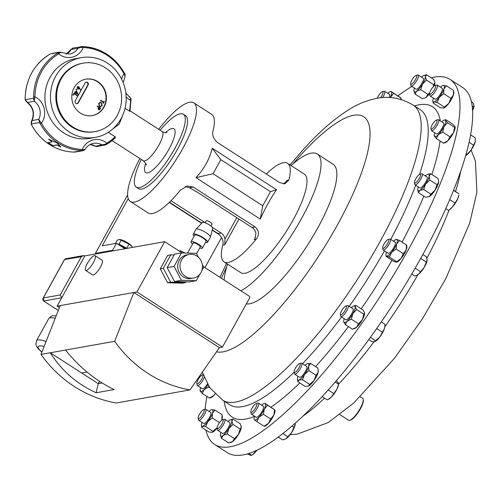 <?xml version="1.0" encoding="UTF-8"?>
<svg xmlns="http://www.w3.org/2000/svg" width="502" height="502" viewBox="0 0 502 502"><rect width="100%" height="100%" fill="white"/><g stroke="black" fill="none" stroke-linecap="round" stroke-linejoin="round"><path stroke-width="0.75" d="M363.216 399.297L363.335 399.962A12.512 3.395 122.8 0 1 358.88 411.376A12.512 3.395 122.8 0 1 350.327 420.143L349.668 420.312A13.033 3.533 -57.2 0 0 358.572 411.176A13.033 3.533 -57.2 0 0 363.216 399.297A13.033 3.533 -57.2 0 0 362.664 398.312L360.342 396.812M339.841 414.608L348.545 420.218A13.033 3.533 -57.2 0 0 349.361 420.369A13.033 3.533 -57.2 0 0 349.668 420.312M431.218 77.816A217.178 58.891 122.8 0 1 450.024 79.391A217.178 58.891 122.8 0 1 432.417 201.955A217.178 58.891 122.8 0 1 311.089 386.678A217.178 58.891 122.8 0 1 214.674 444.465A217.178 58.891 122.8 0 1 205.889 430.032M205.098 409.299A217.178 58.891 122.8 0 1 206.924 396.436M434.5 89.532A5.221 1.418 122.8 0 1 431.438 93.554A5.221 1.418 122.8 0 1 429.605 93.849A5.221 1.418 122.8 0 1 430.81 90.184A5.221 1.418 122.8 0 1 435.033 85.434A5.221 1.418 122.8 0 1 434.5 89.532M435.033 85.434L436.671 85.007A6.513 1.77 122.8 0 1 437.229 85.058A6.513 1.77 122.8 0 1 436 90.122A6.513 1.77 122.8 0 1 430.17 96.007A6.513 1.77 122.8 0 1 429.894 95.518L429.605 93.849M430.17 96.007L435.071 99.164A6.513 1.77 -57.2 0 0 440.9 93.278A6.513 1.77 -57.2 0 0 442.13 88.214L437.229 85.058M341.009 314.854A5.221 1.418 122.8 0 1 340.412 314.403A5.221 1.418 122.8 0 1 342.27 309.64A5.221 1.418 122.8 0 1 345.84 305.982A5.221 1.418 122.8 0 1 345.916 305.969A5.221 1.418 122.8 0 1 345.307 310.079A5.221 1.418 122.8 0 1 341.009 314.854M347.384 305.586A6.513 1.77 122.8 0 1 347.478 305.561A6.513 1.77 122.8 0 1 347.572 305.542A6.513 1.77 122.8 0 1 348.037 305.605A6.513 1.77 122.8 0 1 346.418 311.359A6.513 1.77 122.8 0 1 341.448 316.63A6.513 1.77 122.8 0 1 340.977 316.561A6.513 1.77 122.8 0 1 340.701 316.065L340.412 314.403M340.977 316.561L345.878 319.718A6.513 1.77 -57.2 0 0 346.349 319.787A6.513 1.77 -57.2 0 0 351.318 314.516A6.513 1.77 -57.2 0 0 352.937 308.768L348.037 305.605M199.363 414.445A5.221 1.418 122.8 0 1 203.586 409.688A5.221 1.418 122.8 0 1 203.053 413.786A5.221 1.418 122.8 0 1 199.997 417.808A5.221 1.418 122.8 0 1 198.158 418.11A5.221 1.418 122.8 0 1 199.363 414.445M203.586 409.688L205.224 409.268A6.513 1.77 122.8 0 1 205.789 409.312A6.513 1.77 122.8 0 1 204.559 414.382A6.513 1.77 122.8 0 1 198.729 420.268A6.513 1.77 122.8 0 1 198.453 419.772L198.158 418.11M198.729 420.268L203.624 423.424A6.513 1.77 -57.2 0 0 209.459 417.538A6.513 1.77 -57.2 0 0 210.683 412.475L205.789 409.312M199.099 378.019A5.221 1.418 122.8 0 1 202.243 374.988A5.221 1.418 122.8 0 1 200.631 380.811A5.221 1.418 122.8 0 1 196.815 383.409A5.221 1.418 122.8 0 1 199.099 378.019M204.22 377.573A6.513 1.77 122.8 0 1 201.867 381.834A6.513 1.77 122.8 0 1 197.38 385.567A6.513 1.77 122.8 0 1 197.104 385.078L196.815 383.409M197.38 385.567L202.281 388.724A6.513 1.77 -57.2 0 0 206.768 384.99A6.513 1.77 -57.2 0 0 207.401 384.036M294.185 372.233A5.221 1.418 122.8 0 1 294.109 372.001A5.221 1.418 122.8 0 1 295.967 367.238A5.221 1.418 122.8 0 1 299.537 363.58A5.221 1.418 122.8 0 1 300.127 363.774A5.221 1.418 122.8 0 1 297.924 369.403A5.221 1.418 122.8 0 1 294.185 372.233M299.537 363.58L301.175 363.159A6.513 1.77 122.8 0 1 301.733 363.203A6.513 1.77 122.8 0 1 301.915 363.404A6.513 1.77 122.8 0 1 299.43 370.037A6.513 1.77 122.8 0 1 294.674 374.159A6.513 1.77 122.8 0 1 294.498 373.959A6.513 1.77 122.8 0 1 294.398 373.664L294.109 372.001M294.674 374.159L299.575 377.316A6.513 1.77 -57.2 0 0 304.325 373.193A6.513 1.77 -57.2 0 0 306.81 366.56A6.513 1.77 -57.2 0 0 306.634 366.36L301.733 363.203M434.763 125.952A5.221 1.418 122.8 0 1 430.948 128.55A5.221 1.418 122.8 0 1 433.232 123.159A5.221 1.418 122.8 0 1 436.376 120.129A5.221 1.418 122.8 0 1 434.763 125.952M436.376 120.129L438.014 119.708A6.513 1.77 122.8 0 1 438.572 119.752A6.513 1.77 122.8 0 1 436 126.975A6.513 1.77 122.8 0 1 431.513 130.708A6.513 1.77 122.8 0 1 431.237 130.219L430.948 128.55M431.513 130.708L436.414 133.865A6.513 1.77 -57.2 0 0 440.9 130.131A6.513 1.77 -57.2 0 0 443.473 122.915L438.572 119.752M416.334 77.841A5.221 1.418 122.8 0 1 413.052 82.981A5.221 1.418 122.8 0 1 410.642 83.834A5.221 1.418 122.8 0 1 411.05 81.845A5.221 1.418 122.8 0 1 416.07 75.413A5.221 1.418 122.8 0 1 416.334 77.841M416.07 75.413L417.708 74.993A6.513 1.77 122.8 0 1 418.266 75.043A6.513 1.77 122.8 0 1 418.034 78.017A6.513 1.77 122.8 0 1 414.483 83.834A6.513 1.77 122.8 0 1 411.207 85.993A6.513 1.77 122.8 0 1 410.931 85.503L410.642 83.834M411.207 85.993L416.108 89.149A6.513 1.77 -57.2 0 0 419.377 86.99A6.513 1.77 -57.2 0 0 422.935 81.173A6.513 1.77 -57.2 0 0 423.167 78.199L418.266 75.043M384.168 247.894A5.221 1.418 122.8 0 1 382.681 247.913A5.221 1.418 122.8 0 1 384.055 243.934A5.221 1.418 122.8 0 1 387.287 239.937A5.221 1.418 122.8 0 1 388.109 239.492A5.221 1.418 122.8 0 1 388.052 242.648A5.221 1.418 122.8 0 1 384.168 247.894M388.109 239.492L389.747 239.071A6.513 1.77 122.8 0 1 390.305 239.115A6.513 1.77 122.8 0 1 389.295 243.777A6.513 1.77 122.8 0 1 384.827 249.557A6.513 1.77 122.8 0 1 383.246 250.071A6.513 1.77 122.8 0 1 382.97 249.576L382.681 247.913M383.246 250.071L388.14 253.228A6.513 1.77 -57.2 0 0 389.728 252.713A6.513 1.77 -57.2 0 0 394.195 246.94A6.513 1.77 -57.2 0 0 395.206 242.271L390.305 239.115M217.529 426.135A5.221 1.418 122.8 0 1 222.549 419.703A5.221 1.418 122.8 0 1 222.813 422.126A5.221 1.418 122.8 0 1 219.531 427.271A5.221 1.418 122.8 0 1 217.121 428.124A5.221 1.418 122.8 0 1 217.529 426.135M222.549 419.703L224.187 419.283A6.513 1.77 122.8 0 1 224.745 419.333A6.513 1.77 122.8 0 1 224.519 422.307A6.513 1.77 122.8 0 1 220.962 428.118A6.513 1.77 122.8 0 1 217.686 430.283A6.513 1.77 122.8 0 1 217.41 429.794L217.121 428.124M217.686 430.283L222.587 433.439A6.513 1.77 -57.2 0 0 225.856 431.281A6.513 1.77 -57.2 0 0 229.414 425.464A6.513 1.77 -57.2 0 0 229.646 422.489L224.745 419.333M250.824 411.314A5.221 1.418 122.8 0 1 253.039 406.626A5.221 1.418 122.8 0 1 256.246 403.514A5.221 1.418 122.8 0 1 256.905 404.568A5.221 1.418 122.8 0 1 253.824 410.398A5.221 1.418 122.8 0 1 250.812 411.935A5.221 1.418 122.8 0 1 250.824 411.314M256.246 403.514L257.877 403.093A6.513 1.77 122.8 0 1 258.442 403.137A6.513 1.77 122.8 0 1 258.706 404.405A6.513 1.77 122.8 0 1 255.405 410.994A6.513 1.77 122.8 0 1 251.383 414.094A6.513 1.77 122.8 0 1 251.107 413.598L250.812 411.935M251.383 414.094L256.277 417.25A6.513 1.77 -57.2 0 0 260.3 414.15A6.513 1.77 -57.2 0 0 263.6 407.561A6.513 1.77 -57.2 0 0 263.337 406.294L258.442 403.137M377.272 98.26A5.221 1.418 122.8 0 1 382.38 91.609A5.221 1.418 122.8 0 1 383.039 92.663A5.221 1.418 122.8 0 1 380.491 97.808M382.38 91.609L384.011 91.182A6.513 1.77 122.8 0 1 384.576 91.232A6.513 1.77 122.8 0 1 384.839 92.5A6.513 1.77 122.8 0 1 382.568 97.608M389.188 97.501A6.513 1.77 -57.2 0 0 389.734 95.656A6.513 1.77 -57.2 0 0 389.477 94.389L384.576 91.232M417.087 181.567A5.221 1.418 122.8 0 1 414.47 182.646A5.221 1.418 122.8 0 1 417.946 175.744A5.221 1.418 122.8 0 1 419.898 174.225A5.221 1.418 122.8 0 1 420.193 176.572A5.221 1.418 122.8 0 1 417.087 181.567M419.898 174.225L421.536 173.805A6.513 1.77 122.8 0 1 422.094 173.855A6.513 1.77 122.8 0 1 421.598 177.463A6.513 1.77 122.8 0 1 418.028 182.96A6.513 1.77 122.8 0 1 415.035 184.805A6.513 1.77 122.8 0 1 414.759 184.316L414.47 182.646M415.035 184.805L419.936 187.961A6.513 1.77 -57.2 0 0 422.929 186.117A6.513 1.77 -57.2 0 0 426.499 180.62A6.513 1.77 -57.2 0 0 426.995 177.011L422.094 173.855M86.25 270.465A8.741 2.372 -57.2 0 0 92.914 263.393A8.741 2.372 -57.2 0 0 95.091 255.675A8.741 2.372 -57.2 0 0 94.458 255.587A8.741 2.372 -57.2 0 0 87.794 262.653A8.741 2.372 -57.2 0 0 85.616 270.371A8.741 2.372 -57.2 0 0 86.25 270.465M85.616 270.371L92.644 274.901A8.741 2.372 -57.2 0 0 93.278 274.996A8.741 2.372 -57.2 0 0 99.942 267.924A8.741 2.372 -57.2 0 0 102.119 260.205L95.091 255.675M181.536 260.011A12.01 11.207 79.9 0 0 182.082 272.969A12.01 11.207 79.9 0 0 193.352 278.102A12.01 11.207 79.9 0 0 200.963 272.542A12.01 11.207 79.9 0 0 200.411 259.584A12.01 11.207 79.9 0 0 189.147 254.451A12.01 11.207 79.9 0 0 181.536 260.011M189.147 254.451L186.844 254.865A12.01 11.207 79.9 0 0 179.233 260.425A12.01 11.207 79.9 0 0 179.779 273.383A12.01 11.207 79.9 0 0 191.049 278.51L193.352 278.102M260.268 219.11L195.993 177.67C204.239 168.691 209.654 158.889 212.227 148.266L276.502 189.7C270.697 198.246 265.288 208.048 260.268 219.11L262.734 205.738L270.484 191.695L220.811 159.667L213.061 173.717L262.734 205.738M212.246 229.834L217.981 233.537C222.21 237.226 223.817 241.092 222.8 245.127A58.64 15.901 -57.2 0 0 224.043 261.875L240.772 272.655A58.64 15.901 -57.2 0 0 245.001 273.27A58.64 15.901 -57.2 0 0 289.717 225.856A58.64 15.901 -57.2 0 0 304.312 174.087L287.59 163.301A58.64 15.901 -57.2 0 0 283.36 162.692A58.64 15.901 -57.2 0 0 266.305 174.012M158.714 129.321A58.64 15.901 122.8 0 1 189.605 102.251A58.64 15.901 122.8 0 1 193.835 102.866L211.687 114.374A58.64 15.901 122.8 0 1 212.93 131.122C211.9 135.132 213.507 138.998 217.749 142.712L279.595 182.577L284.803 183.814L288.832 180.049A58.64 15.901 -57.2 0 0 287.59 163.301M193.835 102.866A58.64 15.901 122.8 0 1 179.239 154.635A58.64 15.901 122.8 0 1 134.517 202.049A58.64 15.901 122.8 0 1 130.294 201.434A58.64 15.901 122.8 0 1 139.889 158.525M224.043 261.875A58.64 15.901 -57.2 0 0 228.272 262.483A58.64 15.901 -57.2 0 0 256.183 239.19C259.515 234.748 259.157 230.663 255.11 226.935L193.264 187.064L187.271 185.972L180.281 190.258A58.64 15.901 122.8 0 1 152.37 213.557A58.64 15.901 122.8 0 1 148.14 212.942L130.294 201.434M69.314 131.963A40.48 37.782 79.9 0 0 95.418 137.372A40.48 37.782 79.9 0 0 125.663 105.251A40.48 37.782 79.9 0 0 107.346 63.07A40.48 37.782 79.9 0 0 81.242 57.661A40.48 37.782 79.9 0 0 50.997 89.783A40.48 37.782 79.9 0 0 69.314 131.963M81.242 57.661L75.676 58.652A40.48 37.782 79.9 0 0 45.437 90.768A40.48 37.782 79.9 0 0 63.748 132.955A40.48 37.782 79.9 0 0 89.858 138.364L95.418 137.372M40.298 121.672L38.754 119.376L39.526 122.513A1.042 0.345 -36.6 0 1 40.298 121.672L41.49 123.134L40.279 123.699L39.526 122.513L31.287 123.981L31.764 125.136M47.966 142.606L52.886 145.775L56.971 145.047L60.855 147.017L57.153 143.057L48.6 139.117L52.051 141.878L47.966 142.606M105.301 144.225L106.838 143.145A1.042 0.351 59.2 0 1 107.008 144.105A1.042 0.351 59.2 0 1 106.964 144.118L105.721 144.796L105.301 144.225L101.919 144.871A13.83 12.908 79.9 0 0 93.51 143.34C89.845 144.055 87.003 146.132 84.995 149.571L83.577 150.581L81.945 150.562A1.042 0.364 -88 0 0 82.322 149.458L83.859 149.753A1.042 0.778 93 0 1 83.112 150.613L73.443 152.075A1.042 0.364 -88 0 0 73.474 152.068L74.88 152.081M85.051 149.219L83.859 149.753M31.231 122.149L32.002 120.574L38.754 119.376A13.83 12.908 79.9 0 0 34.28 101.266L34.613 98.656A1.042 0.395 -170.8 0 1 33.527 98.241L33.64 96.848L34.983 96.817L34.613 98.656M48.06 142.461L52.961 145.618L57.04 144.896L60.918 146.86M49.259 139.462L52.051 141.878M160.169 130.256A43.392 11.766 122.8 0 1 180.199 113.778A43.392 11.766 122.8 0 1 183.324 114.23L185.577 115.68A43.392 11.766 122.8 0 1 174.771 153.988A43.392 11.766 122.8 0 1 141.683 189.072A43.392 11.766 122.8 0 1 138.552 188.62L136.306 187.171A43.392 11.766 122.8 0 1 141.338 159.46M183.324 114.23A43.392 11.766 122.8 0 1 172.525 152.539A43.392 11.766 122.8 0 1 139.43 187.622A43.392 11.766 122.8 0 1 136.306 187.171M72.777 126.95A34.751 32.435 79.9 0 0 95.185 131.593A34.751 32.435 79.9 0 0 121.145 104.021A34.751 32.435 79.9 0 0 105.426 67.814A34.751 32.435 79.9 0 0 83.018 63.17A34.751 32.435 79.9 0 0 57.059 90.736A34.751 32.435 79.9 0 0 72.777 126.95M95.185 131.593L94.414 131.731A34.751 32.435 -100.1 0 1 72.006 127.088A34.751 32.435 -100.1 0 1 56.287 90.875A34.751 32.435 -100.1 0 1 82.246 63.302L83.018 63.17M97.796 81.631A18.505 17.269 79.9 0 0 85.861 79.159A18.505 17.269 79.9 0 0 72.037 93.843A18.505 17.269 79.9 0 0 80.408 113.126A18.505 17.269 79.9 0 0 92.343 115.598A18.505 17.269 79.9 0 0 106.167 100.915A18.505 17.269 79.9 0 0 97.796 81.631M92.148 115.629A18.505 17.269 79.9 0 0 105.796 100.883A18.505 17.269 79.9 0 0 97.413 81.7A18.505 17.269 79.9 0 0 85.673 79.197M75.896 103.412A1.895 1.77 79.9 0 0 78.318 102.791L88.126 85.02A1.895 1.77 79.9 0 0 86.262 82.165A1.895 1.77 79.9 0 0 85.064 83.043L75.256 100.814A1.895 1.77 79.9 0 0 75.896 103.412M76.919 103.688A1.895 1.77 79.9 0 0 77.929 102.86L87.737 85.089A1.895 1.77 79.9 0 0 86.074 82.215M115.41 243.47L117.273 240.094L119.664 239.523A7.599 1.788 28.9 0 1 119.689 239.523A7.599 1.788 28.9 0 1 126.234 241.951A7.599 1.788 28.9 0 1 131.775 246.193A7.599 1.788 28.9 0 1 131.831 246.281M119.576 239.523L129.014 244.123L131.882 246.356L132.497 247.417M120.9 246.137A4.342 1.023 28.9 0 1 125.487 248.659M291.078 165.553A82.529 22.377 122.8 0 1 317.258 154.007L333.071 164.204A82.529 22.377 122.8 0 1 326.382 210.777A82.529 22.377 122.8 0 1 280.279 280.969A82.529 22.377 122.8 0 1 246.306 303.898M317.258 154.007A82.529 22.377 122.8 0 1 310.569 200.58A82.529 22.377 122.8 0 1 264.466 270.779A82.529 22.377 122.8 0 1 240.935 290.846M205.067 222.794L206.159 220.83A3.389 0.797 28.9 0 1 210.319 222.254A3.389 0.797 28.9 0 1 212.089 224.099L211.003 226.069M205.506 242.46A8.227 1.933 -151.1 0 0 207.59 242.259L210.382 237.201A8.227 1.933 -151.1 0 0 210.426 237.088L212.66 228.178A5.873 1.381 -151.1 0 0 209.566 225.053A5.873 1.381 -151.1 0 0 202.4 222.511L196.05 229.157A8.227 1.933 -151.1 0 0 195.981 229.251L193.188 234.308A8.227 1.933 -151.1 0 0 194.13 236.185M210.426 237.088A8.227 1.933 -151.1 0 0 206.09 232.708A8.227 1.933 -151.1 0 0 196.05 229.157M207.59 242.259A8.227 1.933 -151.1 0 0 203.297 237.766A8.227 1.933 -151.1 0 0 193.188 234.308M199.708 247.982A6.501 1.525 -151.1 0 0 202.388 248.107L206.077 241.424A6.501 1.525 -151.1 0 0 202.689 237.873A6.501 1.525 -151.1 0 0 194.701 235.143L191.011 241.826A6.501 1.525 -151.1 0 0 192.542 244.028M202.388 248.107A6.501 1.525 -151.1 0 0 198.999 244.556A6.501 1.525 -151.1 0 0 191.011 241.826M196.533 253.736L200.285 246.946A4.091 0.96 -151.1 0 0 198.146 244.706A4.091 0.96 -151.1 0 0 193.119 242.987L187.547 253.09M214.674 444.465L227.368 452.647A217.178 58.891 -57.2 0 0 240.998 455.214A217.178 58.891 -57.2 0 0 407.153 281.798A217.178 58.891 -57.2 0 0 462.718 87.574L450.024 79.391M457.686 198.892A9.764 2.648 -57.2 0 0 458.866 195.171L457.686 198.892L452.358 207.075A9.764 2.648 -57.2 0 0 457.686 198.892M452.358 207.075A9.764 2.648 122.8 0 1 449.635 209.497L452.358 207.075M453.626 190.214L459.023 193.891L453.557 190.371M449.729 199.62L454.937 202.977M445.795 208.6L448.374 210.263M295.251 423.161L295.195 424.61L291.656 432.479L285.971 438.786A9.764 2.648 -57.2 0 0 285.977 438.786A9.764 2.648 -57.2 0 0 291.656 432.479A9.764 2.648 -57.2 0 0 295.195 424.61A9.764 2.648 -57.2 0 0 295.214 424.454A9.764 2.648 -57.2 0 0 295.226 424.366M285.977 438.786L282.657 439.915L278.233 437.06M292.013 425.997L294.021 427.296M282.877 433.527L287.878 436.746M256.798 450.263L252.286 454.975A9.764 2.648 -57.2 0 0 255.763 451.681A9.764 2.648 -57.2 0 0 256.898 450.219M248.904 453.419L251.74 455.251L250.818 455.427L247.273 453.915M422.853 254.527L426.436 256.836L427.114 259.929L424.196 267.371L418.455 274.337A9.764 2.648 -57.2 0 0 424.196 267.371A9.764 2.648 -57.2 0 0 427.076 260.431A9.764 2.648 -57.2 0 0 427.083 260.406M417.84 274.763L418.455 274.337A9.764 2.648 122.8 0 1 417.84 274.763A9.764 2.648 122.8 0 1 417.771 274.801L414.897 276.044L411.772 274.036M427.114 259.929L427.076 260.431M420.689 258.448L426.374 262.113M415.16 268.212L420.607 271.72M470.606 134.881L475.356 137.943L475.174 141.991L471.077 150.148A9.764 2.648 -57.2 0 0 475.174 141.991A9.764 2.648 -57.2 0 0 475.344 141.075A9.764 2.648 -57.2 0 0 475.356 141.006M466.22 153.656L467.161 154.258L471.077 150.148A9.764 2.648 122.8 0 1 466.113 155.4A9.764 2.648 122.8 0 1 466.063 155.425M467.161 154.258L465.549 155.695M466.113 155.4L465.661 155.645M469.106 142.242L473.581 145.128M336.823 389.295A9.764 2.648 -57.2 0 0 338.505 384.519L336.823 389.295L331.264 397.201A9.764 2.648 -57.2 0 0 336.823 389.295M328.609 399.253L329.274 398.852A9.764 2.648 -57.2 0 0 331.264 397.201L327.367 399.95L322.171 396.599M336.284 380.761L338.361 383.076L338.486 384.13L335.204 382.016M328.214 389.972L333.755 393.549M375.383 341.36A9.764 2.648 -57.2 0 0 375.578 341.253A9.764 2.648 -57.2 0 0 379.801 337.011A9.764 2.648 -57.2 0 0 384.388 328.703A9.764 2.648 -57.2 0 0 384.814 326.927A9.764 2.648 -57.2 0 0 384.827 326.764M381.3 321.895L384.984 324.273L384.865 326.513L384.388 328.703L379.801 337.011L374.523 341.699L371.825 341.598L368.744 339.609M376.676 328.546L382.386 332.224M370.369 337.382L375.81 340.889M472.614 110.54A9.764 2.648 -57.2 0 0 474.001 106.374A9.764 2.648 -57.2 0 0 474.02 106.211M471.478 101.881L472.89 102.791L473.995 105.332L472.608 110.427M472.206 106.016L473.693 106.97M185.087 253.021A19.54 4.593 -151.1 0 0 180.118 250.774L179.766 251.414M180.118 250.774L179.063 250.962M224.137 280.016A82.529 22.377 122.8 0 1 227.538 264.121M127.025 248.39L119.024 244.135L117.775 244.129M119.024 244.135L121.246 240.113M126.793 248.145L129.014 244.123M128.236 198.648L102.195 245.817L116.464 243.282L112.58 250.316L95.393 253.378L127.608 195.008M221.583 237.452L204.923 267.629M124.954 248.754L116.464 243.282M182.126 252.933L164.681 241.688L96.164 253.874L95.393 253.378M113.358 250.818L112.58 250.316M73.825 93.353L77.12 95.826M77.258 95.568L74.045 93.843L73.179 95.211M74.045 93.843L73.261 95.267L72.903 95.029L73.869 93.278L77.383 95.543M77.352 93.598L76.429 91.508L75.827 92.613L77.352 93.598L75.827 92.613M75.702 92.632L76.429 91.508M76.36 90.762L77.979 94.451M74.61 91.929L75.463 92.381L76.429 90.624L78.074 94.514L75.639 92.945L75.407 93.372L75.043 93.14L75.281 92.713L74.472 92.186L74.654 91.86L75.463 92.381M75.639 92.945L75.325 93.316M75.884 89.312L76.348 89.193L76.467 89.695L76.009 89.814M76.009 89.293L76.467 89.174L76.593 89.67L76.128 89.789L76.348 89.193M76.467 89.695L76.128 89.789M78.507 87.053L77.364 87.411L77.741 88.641L78.902 88.258L78.626 87.028L77.484 87.386L77.741 88.641L78.193 88.754M78.626 87.028L78.042 86.94M77.615 88.666L78.13 88.766M77.898 86.532L78.701 86.727L79.492 87.8L80.27 90.027M80.489 89.94L79.398 88.157L78.337 89.174M78.701 86.727L80.609 89.914M79.096 88.584L78.394 89.168L77.578 88.986L77.139 87.135L77.961 86.52L78.827 86.708M79.398 88.157L79.222 88.559M99.057 107.522L98.587 108.15L98.643 109.43L100.168 108.237L99.057 107.522L98.706 108.131L98.768 109.411L99.132 109.505M98.643 109.43L99.076 109.518M97.3 106.066L100.563 108.162L99.227 109.9M99.691 109.624L98.593 109.725L98.135 108.482L98.712 107.296L97.168 106.305L97.344 105.991L100.682 108.143L99.289 109.888M99.019 103.581L99.591 106.029L100.676 106.267L101.85 105.401L101.266 102.96L100.187 102.728L98.9 103.6L99.591 106.029M100.124 102.741L98.9 103.6M99.465 106.054L100.613 106.28M100.005 102.364L101.316 102.665L102.075 105.627L100.733 106.656M98.674 103.374L100.067 102.352L101.435 102.64L102.201 105.608L100.795 106.65L99.415 106.349L98.674 103.374M100.538 100.205L103.45 102.088L103.996 101.297L104.341 101.523L103.318 103.368L102.979 103.148L103.399 102.383L100.4 100.45L100.576 100.136L103.575 102.063M103.958 101.373L103.236 103.318M50.608 53.852L49.315 54.549A1.042 0.351 -120.8 0 1 49.359 54.53L50.595 53.865L58.834 52.396A1.042 0.766 56.2 0 1 59.901 52.842L58.69 53.871A1.042 0.351 -120.8 0 0 57.83 53.024L59.612 52.089L69.565 54.109A13.83 12.908 79.9 0 0 78.03 48.23L71.278 49.428L72.746 48.073L82.849 46.579A1.042 0.364 92 0 1 82.88 46.579A1.042 0.364 92 0 1 83.213 47.552L81.343 47.32L81.443 46.573L80.809 46.636L78.03 48.23L81.343 47.32M66.132 54.203A13.83 12.908 -100.1 0 0 71.278 49.428L73.21 48.041M59.612 52.089L51.725 53.494M59.901 52.842L61.156 52.578M25.376 100.111A1.042 0.508 -11.7 0 1 25.244 99.923L25.244 99.923A1.042 0.508 -11.7 0 1 25.288 99.71L33.527 98.241L34.28 101.266L27.522 102.471L26.167 101.473M73.443 152.075C64.84 151.73 56.814 149.176 49.365 144.419C41.961 139.6 36.081 133.193 31.733 125.199L31.143 123.793L31.507 121.214C34.757 113.621 33.207 107.265 26.863 102.151L25.244 99.923L25.169 98.361L25.288 99.71L27.522 102.471A13.83 12.908 -100.1 0 1 32.002 120.574L31.287 123.981A1.042 0.552 163.9 0 1 31.143 123.793L31.143 123.793A1.042 0.552 163.9 0 1 31.174 123.542M90.222 144.45L95.33 146.289L101.919 144.871L104.598 145.16L105.702 144.796M95.33 146.289L96.71 146.559L95.167 146.076A13.83 12.908 -100.1 0 0 90.253 144.432M108.313 132.333L115.19 136.77L115.435 137.692L105.721 144.796L96.71 146.559M129.46 96.497L130.589 98.411A1.042 0.508 -11.7 0 1 131.078 98.725L125.851 93.021M125.036 74.672A1.042 0.552 163.9 0 1 125.18 74.861L125.18 74.861A1.042 0.552 163.9 0 1 124.898 75.4L124.816 77.433L123.178 82.598M124.898 75.4L124.044 73.876L124.521 73.443A52.12 48.65 79.9 0 0 82.905 46.579L81.443 46.573M131.154 100.293L130.551 100.193L130.589 98.411M123.643 113.006L119.238 124.063L109.411 131.606M131.078 98.725L129.993 111.356L125.036 108.394M276.502 189.7L270.484 191.695M212.227 148.266L220.811 159.667M195.993 177.67L213.061 173.717M256.183 239.19L254.232 239.536L254.928 238.437L255.932 233.512A8.685 8.107 79.9 0 0 252.017 227.481L196.64 191.783L189.417 187.748L185.244 186.556M169.425 202.231L201.823 223.12M170.981 200.693L205.123 222.7M212.34 227.356L221.075 232.984A8.685 8.107 -100.1 0 1 224.99 239.015L224.758 244.775L238.952 219.06M283.517 183.895L286.447 181.335L286.874 180.4L288.832 180.049M174.056 266.399L181.435 280.292L174.527 281.522L167.147 267.629L174.589 254.144L181.498 252.92L174.056 266.399L167.147 267.629M198.365 257.187L196.32 253.334L181.498 252.92M202.344 264.679L203.693 267.227L201.791 270.672M181.435 280.292L196.257 280.706L199.84 274.217M196.257 280.706L189.348 281.936L174.527 281.522M174.163 254.922L170.755 254.828L167.681 255.374L160.238 268.852L167.618 282.751L182.439 283.166L185.508 282.62L185.941 281.842M167.618 282.751L170.693 282.206L185.508 282.62M170.693 282.206L163.313 268.306L160.238 268.852M163.313 268.306L170.755 254.828M87.041 372.076L81.726 373.024L50.294 352.762L40.995 354.412A122.488 114.324 79.9 0 0 116.338 402.987L190.02 389.885L219.393 347.635L133.865 292.503L114.669 341.31L50.294 352.762C61.501 370.595 76.793 383.923 96.171 392.759L114.073 389.571C95.631 380.572 79.454 367.401 65.53 350.051M99.547 381.332L98.254 383.679L81.726 373.024M96.171 392.759L98.254 383.679L102.126 382.988M164.681 241.688L136.933 291.957L222.461 347.089L249.701 297.749A1.086 1.017 79.9 0 0 249.331 296.262L203.379 266.637M222.461 347.089L219.393 347.635M136.933 291.957L60.19 305.605L40.995 354.412M114.669 341.31A122.488 114.324 79.9 0 0 190.02 389.885M59.399 307.619L57.121 306.151L61.733 297.799L60.227 294.95L81.324 256.735L64.551 259.496M60.19 305.605L57.121 306.151M96.164 253.874L84.869 255.888L61.733 297.799L43.699 301.005L43.341 297.956L42.927 298.815M84.869 255.888L83.282 255.631L81.324 256.735M60.227 294.95L43.341 297.956L64.438 259.741L65.524 258.787L64.438 259.565L43.059 298.295C42.626 299.349 42.814 300.246 43.618 300.993L43.574 300.918M428.47 196.878A9.764 2.648 -57.2 0 0 428.564 196.853A9.764 2.648 -57.2 0 0 429.398 196.464L425.652 197.311L418.461 192.674L417.771 190.001M427.93 174.207L430.754 173.774L429.147 176.177L429.825 180.055L425.608 184.046L423.682 189.505L419.929 190.352L418.461 192.674M438.635 181.084A9.764 2.648 122.8 0 1 438.654 181.203L437.945 178.411L430.754 173.774M438.61 180.864L438.622 182.289L437.016 184.692L429.825 180.055M438.654 181.203A9.764 2.648 122.8 0 1 438.622 182.289A9.764 2.648 122.8 0 1 435.083 190.151L430.867 194.142L423.682 189.505M437.016 184.692L435.083 190.151A9.764 2.648 122.8 0 1 429.398 196.464L430.867 194.142M418.279 186.895A9.764 2.648 -57.2 0 0 417.783 188.796A9.764 2.648 -57.2 0 0 417.752 189.881A9.764 2.648 -57.2 0 0 419.929 190.352A9.764 2.648 -57.2 0 0 425.608 184.046A9.764 2.648 -57.2 0 0 429.147 176.177A9.764 2.648 -57.2 0 0 427.836 174.232A9.764 2.648 -57.2 0 0 427.001 174.621A9.764 2.648 -57.2 0 0 425.338 175.945M400.74 97.79L391.171 91.521L393.65 93.316L390.28 97.564A9.764 2.648 -57.2 0 0 390.462 97.124A9.764 2.648 -57.2 0 0 391.265 91.684A9.764 2.648 -57.2 0 0 390.318 91.609A9.764 2.648 -57.2 0 0 387.814 93.322M400.803 99.434L400.834 97.953L393.65 93.316M401.06 98.047L401.136 98.58A9.764 2.648 122.8 0 1 401.117 99.528M265.037 403.426L274.701 409.858L267.516 405.227L264.328 409.03L263.431 414.307L259.007 417.212L256.867 421.592L254.388 419.791M254.621 416.183A9.764 2.648 -57.2 0 0 254.094 419.164A9.764 2.648 -57.2 0 0 254.489 419.954A9.764 2.648 -57.2 0 0 259.007 417.212A9.764 2.648 -57.2 0 0 264.328 409.03A9.764 2.648 -57.2 0 0 265.131 403.589L267.516 405.227M274.607 409.695L273.803 415.135L270.616 418.944L263.431 414.307M274.927 409.952L274.996 410.485A9.764 2.648 122.8 0 1 273.803 415.135A9.764 2.648 122.8 0 1 268.482 423.324L264.058 426.229L256.867 421.592M270.616 418.944L268.482 423.324A9.764 2.648 122.8 0 1 264.912 426.135L264.278 426.323M265.131 403.589A9.764 2.648 -57.2 0 0 264.184 403.514A9.764 2.648 -57.2 0 0 261.68 405.227M227.99 421.423A9.764 2.648 -57.2 0 1 229.031 420.525A9.764 2.648 -57.2 0 1 230.493 419.71A9.764 2.648 -57.2 0 1 231.855 420.996L233.028 419.095L240.22 423.732L241.33 427.108L240.157 429.009L232.966 424.372L228.937 428.438L227.193 433.979L223.202 435.403L221.489 438.302L220.378 434.933A9.764 2.648 -57.2 0 0 220.403 435.359A9.764 2.648 -57.2 0 0 223.202 435.403A9.764 2.648 -57.2 0 0 228.937 428.438A9.764 2.648 -57.2 0 0 231.855 420.996L232.966 424.372M241.299 426.65A9.764 2.648 122.8 0 1 241.305 426.681L241.33 427.108A9.764 2.648 122.8 0 1 238.412 434.55L234.384 438.616L227.193 433.979M241.305 426.681A9.764 2.648 122.8 0 1 241.33 427.108M240.157 429.009L238.412 434.55A9.764 2.648 122.8 0 1 232.671 441.515L228.68 442.94L221.489 438.302M233.028 419.095L230.493 419.71M234.384 438.616L232.671 441.515A9.764 2.648 122.8 0 1 231.215 442.331L230.531 442.532M220.93 432.373A9.764 2.648 -57.2 0 0 220.378 434.933M406.143 245.541L406.633 245.076L406.093 250.109L403.263 253.673L401.092 258.43L396.147 262.176L393.38 261.165L386.189 256.528L386.678 256.07L386.189 256.528M396.668 239.435L396.185 239.893L396.668 239.435L399.441 240.445L396.618 244.003L396.072 249.036L391.616 252.324L389.445 257.08L386.678 256.07A9.764 2.648 -57.2 0 0 391.616 252.324A9.764 2.648 -57.2 0 0 396.618 244.003A9.764 2.648 -57.2 0 0 396.668 239.435A9.764 2.648 -57.2 0 0 396.047 239.492A9.764 2.648 -57.2 0 0 393.543 241.205M406.633 245.076L399.441 240.445M406.702 245.296L406.865 246.463A9.764 2.648 122.8 0 1 406.093 250.109A9.764 2.648 122.8 0 1 401.092 258.43A9.764 2.648 122.8 0 1 396.775 262.113A9.764 2.648 122.8 0 1 396.611 262.157M403.263 253.673L396.072 249.036M396.147 262.176L396.636 261.711L389.445 257.08M386.484 252.161A9.764 2.648 -57.2 0 0 385.956 255.141A9.764 2.648 -57.2 0 0 386.678 256.07M429.587 93.692A9.764 2.648 -57.2 0 1 426.192 97.225A9.764 2.648 122.8 0 1 424.736 98.041L426.192 97.225L427.905 94.326L420.714 89.689L416.716 91.113A9.764 2.648 -57.2 0 0 422.458 84.148L420.714 89.689M414.451 88.082A9.764 2.648 -57.2 0 0 413.899 90.642L415.01 94.018L422.195 98.649L424.052 98.241M415.01 94.018L416.716 91.113A9.764 2.648 -57.2 0 1 413.924 91.069L413.93 91.132M429.662 92.958L427.905 94.326M424.008 75.419L426.549 74.804L425.376 76.712L426.487 80.088L422.458 84.148A9.764 2.648 -57.2 0 0 425.376 76.712A9.764 2.648 -57.2 0 0 424.008 75.419A9.764 2.648 -57.2 0 0 422.552 76.235A9.764 2.648 -57.2 0 0 421.511 77.132M434.82 82.359A9.764 2.648 122.8 0 1 434.826 82.391L433.741 79.441L426.549 74.804M434.826 82.391A9.764 2.648 122.8 0 1 434.851 82.817L433.678 84.719L426.487 80.088M433.678 84.719L433.339 86.67M434.851 82.817A9.764 2.648 122.8 0 1 434.073 85.993M413.899 90.642A9.764 2.648 -57.2 0 0 413.924 91.069M434.757 132.798A9.764 2.648 -57.2 0 0 434.23 135.785A9.764 2.648 -57.2 0 0 434.387 136.299L434.701 135.527L434.387 136.299L436.351 138.546L443.542 143.177L445.042 142.756A9.764 2.648 -57.2 0 0 447.878 140.717L443.542 143.177M454.975 126.586L454.661 127.357L454.975 126.586L453.005 124.339L445.814 119.708L444.314 120.129A9.764 2.648 -57.2 0 0 441.816 121.842M445.814 119.708L445.5 120.48L447.47 122.72L443.963 126.699L442.739 132.145L438.403 134.605L436.351 138.546M455.113 126.993A9.764 2.648 122.8 0 1 455.132 127.106A9.764 2.648 122.8 0 1 453.438 132.804L454.661 127.357L447.47 122.72M449.93 136.776L447.878 140.717A9.764 2.648 122.8 0 0 453.438 132.804L449.93 136.776L442.739 132.145M434.387 136.299A9.764 2.648 -57.2 0 0 438.403 134.605A9.764 2.648 -57.2 0 0 443.963 126.699A9.764 2.648 -57.2 0 0 445.5 120.48A9.764 2.648 -57.2 0 0 444.314 120.129M307.199 363.68L310.663 363.442L308.636 366.297L308.887 370.62L304.538 374.454L302.468 379.757L299.004 379.995L297.83 381.708L297.391 379.23A9.764 2.648 -57.2 0 0 299.004 379.995A9.764 2.648 -57.2 0 0 304.538 374.454A9.764 2.648 -57.2 0 0 308.636 366.297A9.764 2.648 -57.2 0 0 307.475 363.58A9.764 2.648 -57.2 0 0 307.199 363.68A9.764 2.648 -57.2 0 0 304.978 365.293M318.174 369.704L318.105 372.402A9.764 2.648 122.8 0 0 318.293 370.551L317.854 368.073L310.663 363.442M316.078 375.258L314.007 380.56A9.764 2.648 122.8 0 0 318.105 372.402L316.078 375.258L308.887 370.62M309.659 384.388L308.479 386.101A9.764 2.648 122.8 0 0 314.007 380.56L309.659 384.388L302.468 379.757M308.479 386.101A9.764 2.648 122.8 0 1 308.203 386.201L305.015 386.345L297.83 381.708M297.918 376.249A9.764 2.648 -57.2 0 0 297.573 377.385A9.764 2.648 -57.2 0 0 297.391 379.23M208.663 386.082L208.606 387.004L204.27 389.47L202.224 393.405L200.254 391.158L200.568 390.387L200.254 391.158A9.764 2.648 -57.2 0 0 204.27 389.47A9.764 2.648 -57.2 0 0 207.91 384.883M209.811 387.782L208.606 387.004M214.969 393.913L213.745 395.576L209.409 398.042L202.224 393.405M215.12 394.064A9.764 2.648 122.8 0 1 213.745 395.576A9.764 2.648 122.8 0 1 210.909 397.615L209.409 398.042M200.624 387.657A9.764 2.648 -57.2 0 0 200.097 390.644A9.764 2.648 -57.2 0 0 200.254 391.158M221.589 420.262A9.764 2.648 122.8 0 0 221.909 419.371L222.066 414.658L222.342 416.66A9.764 2.648 122.8 0 1 221.909 419.371L221.495 420.343M222.066 414.658L214.875 410.021L212.434 413.265L212.283 417.978L207.847 421.573L205.701 426.637L202.57 426.254L201.716 427.346L201.44 425.338A9.764 2.648 -57.2 0 0 202.57 426.254A9.764 2.648 -57.2 0 0 207.847 421.573A9.764 2.648 -57.2 0 0 212.434 413.265A9.764 2.648 -57.2 0 0 211.744 409.638L211.593 409.67M219.468 422.609L212.283 417.978M214.875 410.021L211.744 409.638A9.764 2.648 -57.2 0 0 211.53 409.688A9.764 2.648 -57.2 0 0 209.027 411.402M217.322 427.679L212.892 431.274L205.701 426.637M212.892 431.274L212.045 432.366L208.907 431.984L201.716 427.346M217.102 427.961A9.764 2.648 122.8 0 1 212.252 432.316A9.764 2.648 122.8 0 1 212.233 432.316L212.045 432.366M201.967 422.358A9.764 2.648 -57.2 0 0 201.873 422.634A9.764 2.648 -57.2 0 0 201.44 425.338M344.221 318.651A9.764 2.648 -57.2 0 0 343.694 321.631A9.764 2.648 -57.2 0 0 343.713 321.744A9.764 2.648 -57.2 0 0 347.158 321.129A9.764 2.648 -57.2 0 0 352.856 313.631A9.764 2.648 -57.2 0 0 355.102 306.741A9.764 2.648 -57.2 0 0 353.784 305.982L355.849 305.385L355.102 306.741L356.646 309.565L352.856 313.631L351.35 319.159L347.158 321.129L345.257 324.574L343.701 321.682M364.596 312.941A9.764 2.648 122.8 0 1 364.596 312.959L363.034 310.016L355.849 305.385M364.577 312.846L363.837 314.202L356.646 309.565M363.837 314.202L362.331 319.736L358.541 323.796L351.35 319.159M364.596 312.959L364.596 312.953A9.764 2.648 122.8 0 1 362.331 319.736A9.764 2.648 122.8 0 1 356.633 327.235L352.442 329.205L345.257 324.574M358.541 323.796L356.633 327.235A9.764 2.648 122.8 0 1 354.506 328.609L353.119 329.023M353.784 305.982A9.764 2.648 -57.2 0 0 351.657 307.356A9.764 2.648 -57.2 0 0 351.281 307.695M433.408 98.097A9.764 2.648 -57.2 0 0 433.314 98.379A9.764 2.648 -57.2 0 0 432.881 101.084L433.163 103.092L440.348 107.723L443.68 108.062A9.764 2.648 -57.2 0 0 443.699 108.055A9.764 2.648 -57.2 0 0 448.769 103.418L444.333 107.014L437.148 102.383L434.01 102A9.764 2.648 -57.2 0 0 439.294 97.313L437.148 102.383M433.163 103.092L434.01 102A9.764 2.648 -57.2 0 1 432.881 101.084M443.486 108.106L444.333 107.014M442.971 85.434L446.322 85.767L443.881 89.005L443.724 93.717L439.294 97.313A9.764 2.648 -57.2 0 0 443.881 89.005A9.764 2.648 -57.2 0 0 443.184 85.384A9.764 2.648 -57.2 0 0 442.971 85.434A9.764 2.648 -57.2 0 0 440.474 87.147M453.507 90.398L453.356 95.11A9.764 2.648 122.8 0 0 453.789 92.406L453.507 90.398L446.322 85.767M450.915 98.354L448.769 103.418A9.764 2.648 122.8 0 0 453.356 95.11L450.915 98.354L443.724 93.717M397.942 95.882A217.178 58.891 122.8 0 1 411.891 86.432M293.017 163.853A138.998 37.694 122.8 0 1 301.966 153.725A138.998 37.694 122.8 0 1 368.92 145.869A138.998 37.694 122.8 0 1 274.751 313.405A138.998 37.694 122.8 0 1 216.481 351.82M221.507 278.321A138.998 37.694 122.8 0 1 226.785 266.593M290.03 164.876L304.62 148.046C319.504 131.687 334.15 118.961 348.545 109.856C357.317 104.165 366.937 100.287 377.41 98.241C389.426 95.901 401.336 98.172 413.14 105.062A175.618 47.621 122.8 0 1 398.902 204.17A175.618 47.621 122.8 0 1 300.792 353.546A175.618 47.621 122.8 0 1 222.832 400.276L229.86 404.807A175.618 47.621 122.8 0 0 294.141 372.202M341.573 316.944A175.618 47.621 122.8 0 1 307.82 358.077A175.618 47.621 122.8 0 1 302.53 363.718M413.14 105.062L420.168 109.593A175.618 47.621 122.8 0 1 419.521 174.382M415.681 185.219A175.618 47.621 122.8 0 1 390.744 239.404M384.457 250.849A175.618 47.621 122.8 0 1 349.235 306.377M414.476 105.922A184.692 50.081 122.8 0 1 440.26 120.844M440.078 140.943A184.692 50.081 122.8 0 1 431.858 174.483M423.82 196.131A184.692 50.081 122.8 0 1 402.058 242.127M391.999 260.274A184.692 50.081 122.8 0 1 361.202 308.837M348.394 326.595A184.692 50.081 122.8 0 1 315.563 366.598M41.842 352.26L37.7 348.168L36.113 345.25L35.868 344.108L36.489 340.789A21.417 5.039 28.9 0 1 37.914 339.967A21.417 5.039 28.9 0 1 46.09 341.454M55.189 318.324A21.417 5.039 -151.1 0 0 50.156 317.791A21.417 5.039 -151.1 0 0 48.732 318.613C50.777 316.417 52.17 315.469 52.911 315.783L56.193 315.764M44.088 346.537A17.074 4.016 -151.1 0 0 39.388 345.928A17.074 4.016 -151.1 0 0 41.917 352.065M31.808 125.211A52.12 48.65 79.9 0 0 49.441 144.432A52.12 48.65 79.9 0 0 73.474 152.068M40.279 123.699A52.12 48.65 79.9 0 0 57.912 142.926A52.12 48.65 79.9 0 0 81.945 150.562M121.566 79.002A17.306 16.152 -100.1 0 1 124.044 73.876A51.078 47.677 79.9 0 0 83.213 47.552A17.306 16.152 -100.1 0 1 58.69 53.871A51.078 47.677 79.9 0 0 34.983 96.817A17.306 16.152 -100.1 0 1 36.64 97.758A17.306 16.152 -100.1 0 1 41.49 123.134A51.078 47.677 79.9 0 0 58.772 141.972A51.078 47.677 79.9 0 0 82.322 149.458A17.306 16.152 -100.1 0 1 105.288 142.01A17.306 16.152 -100.1 0 1 106.838 143.145A51.078 47.677 79.9 0 0 115.19 136.77M146.157 164.882C146.854 165.045 145.931 163.677 143.371 160.772A17.375 4.713 -57.2 0 0 144.626 160.954A17.375 4.713 -57.2 0 0 157.873 146.904A17.375 4.713 -57.2 0 0 162.202 131.568L130.1 110.873M145.68 163.319A26.06 7.066 -57.2 0 0 147.575 172.876A26.06 7.066 -57.2 0 0 169.023 149.063A26.06 7.066 -57.2 0 0 172.054 128.525A26.06 7.066 -57.2 0 0 165.478 132.616M77.929 102.86L78.318 102.791M302.775 416.258A175.618 47.621 -57.2 0 0 324.587 398.155M338.549 384.187A175.618 47.621 -57.2 0 0 374.003 341.755M384.821 326.865A175.618 47.621 -57.2 0 0 417.877 274.738M426.888 258.273A175.618 47.621 -57.2 0 0 449.171 209.78M455.552 191.457A175.618 47.621 -57.2 0 0 460.71 171.27M219.788 235.03L212.177 230.117M201.628 223.321L169.224 202.431M87.737 85.089L88.126 85.02M129.328 111.162A51.078 47.677 79.9 0 0 130.551 100.193A17.306 16.152 -100.1 0 1 126.178 97.074M107.039 144.074A52.12 48.65 79.9 0 0 115.303 137.786M57.83 53.024A52.12 48.65 79.9 0 0 33.64 96.848M49.359 54.53A52.12 48.65 79.9 0 0 25.169 98.361M252.017 227.481L255.11 226.935M189.417 187.748L193.264 187.064M217.981 233.537L221.075 232.984M222.8 245.127L224.758 244.775M224.99 239.015L236.781 217.655M254.232 239.536L255.468 237.295M285.902 182.163L286.874 180.4M58.295 310.418L43.618 300.993L58.282 310.449M299.782 382.97A184.692 50.081 122.8 0 1 270.898 407.204M254.564 416.346A184.692 50.081 122.8 0 1 224.168 401.136M226.484 263.45L219.958 277.324M202.325 372.183L209.729 387.663L222.832 400.276M345.84 305.982L347.478 305.561M202.243 374.988L203.153 374.756M143.371 160.772L112.084 140.604M166.99 132.453L166.551 132.547C166.068 132.936 164.618 132.61 162.202 131.568M471.133 150.067L475.413 161.06L476.9 192.266L469.677 223.195L445.713 278.805L422.471 318.701L394.459 358.296L353.772 402.993L328.346 422.489L297.084 434.211L290.169 434.588M384.814 326.927L384.865 326.513M66.101 54.203L71.328 49.077M83.577 150.581L75.513 152.012M82.88 46.579C101.053 47.841 114.958 56.801 124.596 73.449L125.18 74.861L124.816 77.433M49.315 54.549C33.916 64.457 25.84 79.071 25.1 98.386M65.524 258.787L83.282 255.631M36.489 340.789L48.732 318.613M417.752 189.881L417.796 190.214M390.318 91.609L390.951 91.42M264.184 403.514L264.818 403.326M254.094 419.164L254.169 419.697M385.956 255.141L386.12 256.315"/></g></svg>
